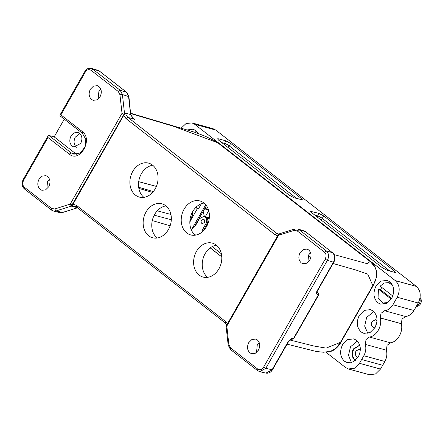 <?xml version="1.0" encoding="UTF-8"?>
<svg xmlns="http://www.w3.org/2000/svg" width="443" height="443" viewBox="0 0 443 443"><rect width="100%" height="100%" fill="white"/><g stroke="black" fill="none" stroke-linecap="round" stroke-linejoin="round"><path stroke-width="0.66" d="M132.767 171.375A17.598 13.811 -74.7 0 0 139.335 197.085A17.598 13.811 -74.7 0 0 157.298 183.762A17.598 13.811 -74.7 0 0 148.632 163.146A17.598 13.811 -74.7 0 0 132.767 171.375M184.089 209.201A17.598 13.811 -74.7 0 0 190.656 234.912A17.598 13.811 -74.7 0 0 208.62 221.589A17.598 13.811 -74.7 0 0 199.954 200.967A17.598 13.811 -74.7 0 0 184.089 209.201M196.493 251.358A17.598 13.811 -74.7 0 0 203.055 277.069A17.598 13.811 -74.7 0 0 221.024 263.746A17.598 13.811 -74.7 0 0 212.352 243.129A17.598 13.811 -74.7 0 0 196.493 251.358M146.024 212.036A17.598 13.811 -74.7 0 0 152.591 237.747A17.598 13.811 -74.7 0 0 170.555 224.424A17.598 13.811 -74.7 0 0 161.889 203.802A17.598 13.811 -74.7 0 0 146.024 212.036M227.409 323.872L225.531 321.496L76.534 205.397L73.034 204.217L123.752 115.307L126.028 118.619L275.031 234.718L277.623 235.837M257.305 339.908C260.024 342.583 260.406 346 258.452 350.158L255.389 353.226L251.668 353.724L249.913 352.866C247.194 350.186 246.812 346.769 248.767 342.611L251.89 339.51L255.677 339.078L257.305 339.908M181.082 128.204L186.038 123.547L191.924 122.894L194.66 124.261L395.322 280.624C399.73 284.965 400.35 290.503 397.188 297.242L392.908 304.74C390.754 308.289 387.968 310.294 384.563 310.742L380.986 313.312L380.271 317.93C382.403 325.987 376.561 336.226 369.379 337.029L366.007 339.576L365.353 344.421C366.306 348.27 365.796 352.041 363.819 355.735L359.467 363.304L354.466 368.227L348.414 368.964L345.678 367.596L325.793 352.102M369.379 337.029L390.416 342.788L387.044 345.335L386.39 350.186L365.353 344.421M384.563 310.742L405.6 316.501L402.028 319.076L401.308 323.689L380.271 317.93M375 327.615C378.161 320.876 377.541 315.338 373.139 310.997L370.403 309.629L364.312 310.388L359.301 315.383C356.133 322.116 356.753 327.654 361.161 331.995L363.897 333.369L369.988 332.61L375 327.615M373.82 311.595L366.66 317.398L364.678 326.081L367.84 333.418M196.709 131.388L194.649 132.23M198.148 133.354L195.806 130.569L193.07 129.201L186.985 129.954M357.357 341.06L350.507 346.786L348.508 355.286L351.465 362.59M356.454 340.246L353.719 338.873L347.628 339.631L342.616 344.626C339.454 351.365 340.074 356.903 344.477 361.244L347.218 362.612L353.304 361.853L358.315 356.859C361.482 350.125 360.862 344.588 356.454 340.246M390.72 282.568L389.707 282.916M389.823 281.754L387.082 280.38L380.997 281.139L375.98 286.134C372.818 292.873 373.438 298.41 377.846 302.752L380.581 304.12L386.667 303.361L391.684 298.366C394.846 291.632 394.226 286.095 389.823 281.754M47.584 176.497C50.303 179.171 50.685 182.594 48.736 186.752L45.673 189.814L41.947 190.318L40.197 189.454C37.478 186.774 37.09 183.358 39.045 179.199L42.174 176.098L45.956 175.666L47.584 176.497M62.662 212.479L55.99 210.957L54.744 208.985L51.609 208.448L51.809 210.237M73.034 204.217L72.602 206.466L71.218 206.133L70.243 204.079L71.982 205.004L124.217 113.868L124.455 112.815L130.685 114.576L128.907 96.624L126.626 92.271M226.75 325.599L226.805 326.065C226.024 326.641 225.919 326.995 226.5 327.133M230.714 349.643L230.521 347.855L228.893 344.682L228.549 345.413M299.136 229.707L297.22 230.919L324.381 252.084C326.546 254.232 326.43 256.115 325.179 259.205L263.613 367.142C261.575 370.093 260.047 370.187 257.682 369.019L257.881 370.802M294.949 228.992L294.091 230.382L297.22 230.919M279.738 233.815L278.581 235.294L294.091 230.382M309.784 260.168C311.734 256.01 311.351 252.593 308.633 249.913L307.01 249.088L303.222 249.52L300.094 252.621C298.145 256.774 298.527 260.196 301.246 262.871L302.995 263.735L306.722 263.236L309.784 260.168M358.022 357.357L356.742 356.798C355.17 355.247 354.948 353.27 356.078 350.867L360.336 348.907M376.91 321.762L376.196 322.703L375.686 326.253M376.999 320.732L375.559 319.702L371.987 321.546C370.974 323.711 371.173 325.494 372.591 326.89L373.466 327.327L375.243 327.178M359.749 345.241L353.835 349.117C351.797 353.453 352.196 357.014 355.031 359.799L355.646 360.209M355.557 360.286L354.505 359.655C351.67 356.87 351.271 353.309 353.309 348.973L359.71 345.125M381.772 287.413L380.548 289.733L391.667 298.394M388.013 302.525L383.151 303.001L378.062 297.812L378.444 289.157L380.548 289.733M100.063 96.757C102.017 92.604 101.635 89.181 98.916 86.507L97.288 85.676L93.501 86.108L90.378 89.209C88.423 93.368 88.805 96.784 91.524 99.465L93.279 100.323L97 99.825L100.063 96.757M120.219 90.3L118.309 91.513L119.937 94.686L122.384 94.531M119.937 94.686L122.024 113.303L124.45 112.815L122.406 94.536L120.236 90.306L91.784 68.449C85.549 68.05 86.618 70.022 84.74 71.644L60.076 114.892L60.896 114.87L85.217 72.231C87.249 69.274 88.777 69.18 91.147 70.354L118.309 91.513M80.681 143.46C82.619 139.329 82.243 135.929 79.541 133.271L77.924 132.446L74.158 132.878L71.052 135.957C69.108 140.088 69.49 143.488 72.192 146.146L73.937 147.004L80.681 143.46M205.137 216.649L206.593 217.031A5.106 4.004 105.3 0 1 206.676 217.053A5.106 4.004 105.3 0 1 207.767 217.613A5.106 4.004 105.3 0 1 209.085 219.523M204.013 219.495C204.81 220.276 204.926 221.301 204.356 222.563L202.307 223.621L201.798 223.372C201 222.591 200.884 221.566 201.454 220.304L203.503 219.246L204.013 219.495M205.895 223.765L207.053 224.08L203.63 230.083L202.473 229.767L205.895 223.765C207.208 220.979 206.953 218.692 205.131 216.909L203.996 216.339L199.422 218.72L195.994 224.723L191.149 229.535M203.442 230.77L203.63 230.083L203.99 230.183M201.792 232.243L202.473 229.767M195.668 235.1L193.331 233.278M196.094 207.174L198.409 208.98L197.345 208.681L191.791 218.421M201.393 203.741L198.409 208.98M194.975 225.736L206.427 205.652M195.795 207.474L197.345 208.681M205.74 204.76L192.196 228.494M208.531 209.932L204.583 208.891M204.865 208.393L208.315 209.301M212.191 246.624L221.378 253.778M210.237 247.853L221.782 256.846L210.226 247.864M208.747 210.669L205.308 216.699M54.738 208.985L70.243 204.079L122.024 113.303L123.758 114.233M24.647 189.072L24.448 187.289C22.283 185.135 22.394 183.252 23.651 180.168L47.971 137.524L69.263 154.114L71.179 152.89L48.774 135.42L54.162 136.876L76.473 154.264L71.179 152.89L73.831 154.192L80.183 153.018L84.923 147.12L85.792 139.29L82.37 133.26L82.182 131.46L60.896 114.87M130.502 114.903L130.685 114.576L132.529 117.628L134.81 119.361L132.618 117.617M76.429 147.248C73.748 144.606 73.372 141.239 75.299 137.142L79.878 133.559M391.224 299.114L378.444 289.157M392.67 285.547L388.721 282.651L384.192 282.983L380.155 286.156L392.775 295.99M278.525 234.823L278.592 235.294L226.805 326.065L228.893 344.682M288.83 341.049L288.476 341.055L272.085 369.789L265.794 368.305L327.371 260.368C329.215 256.53 328.861 253.368 326.308 250.876L299.147 229.712L297.713 228.981L294.617 228.987M292.817 339.039L293.637 338.23M318.462 295.359L316.872 294.113L316.878 291.904M143.897 197.351A17.598 13.811 105.3 0 1 141.395 173.739A17.598 13.811 105.3 0 1 152.691 165.239M195.219 235.178A17.598 13.811 105.3 0 1 192.716 211.566A17.598 13.811 105.3 0 1 204.013 203.066M207.617 277.335A17.598 13.811 105.3 0 1 205.115 253.723A17.598 13.811 105.3 0 1 216.417 245.223M157.154 238.013A17.598 13.811 105.3 0 1 154.651 214.401A17.598 13.811 105.3 0 1 165.948 205.901M47.971 137.524L47.844 136.333L23.174 179.581C21.408 183.269 21.823 186.392 24.415 188.956L51.582 210.126L53.57 211.062L56.001 210.957L71.223 206.133L71.982 205.004M47.844 136.333L48.774 135.425M69.263 154.114C79.795 163.306 93.495 139.285 82.182 131.46M59.966 115.806L82.37 133.26M59.966 115.8L60.076 114.892M91.02 68.261L91.784 68.449M54.162 136.876L64.268 119.156M97.992 70.398L99.315 71.052M100.832 89.248L98.867 91.574L98.141 99.06M97.969 70.382L99.614 71.229L126.615 92.266L120.175 90.289M128.885 96.629L122.395 94.536M316.872 294.113C316.269 293.371 316.341 292.302 317.083 290.896L317.454 290.879L333.861 262.156L333.474 262.162C335.323 258.324 334.963 255.162 332.411 252.671L305.62 231.744L299.08 229.69M310.549 252.654L308.588 254.985L307.863 262.472M288.476 341.055L290.691 339.404M265.806 368.305L259.748 371.66L259.028 371.45M278.459 234.286L276.947 233.511L278.863 234.081M133.061 117.993L134.81 119.361L127.949 117.412C126.532 116 125.812 114.604 125.784 113.225L123.752 115.307M53.564 211.067L52.85 210.84M384.131 303.278L384.829 304.092M387.248 270.341L382.331 267.716L311.678 212.662L310.593 211.35L318.882 213.354L323.8 215.979L394.453 271.033L395.521 272.367L394.608 272.362L387.248 270.341M225.797 140.819L230.714 143.449L301.367 198.503L302.442 199.837L294.163 197.811L289.246 195.18L218.593 140.126L217.507 138.82L218.438 138.803L225.797 140.819L224.562 143.388A2.641 2.071 -74.7 0 0 224.247 144.534M405.6 316.501C409.011 316.053 411.791 314.054 413.945 310.504L418.225 303.001C421.387 296.267 420.767 290.73 416.365 286.388L215.697 130.026L212.961 128.658M390.416 342.788C397.598 341.985 403.44 331.752 401.308 323.689M382.691 365.298L384.862 361.494C386.833 357.806 387.343 354.035 386.39 350.186M369.456 374.728L375.503 373.992L380.504 369.069L382.691 365.292L361.654 359.533M130.807 113.607L173.097 126.155L217.701 142.724L370.132 261.497L367.214 263.69L334.127 254.609M272.451 369.772L265.9 373.095M49.5 179.238L47.539 181.564L46.814 189.05M59.877 212.579L62.352 212.49L77.464 207.822M76.467 208.022L77.558 207.717L72.574 206.477L75.127 206.388M214.944 140.946L217.906 142.823M373.211 285.574L372.834 285.591C378.621 277.346 377.43 266.06 370.132 261.497L370.342 261.608M287.081 344.172L316.352 351.498L323.445 352.235L330.639 351.305L336.259 348.126L340.567 342.162L372.834 285.591L367.79 274.189L356.51 270.197L333.092 263.502M310.87 257.156L307.963 256.325M259.221 342.644L257.256 344.975L256.53 352.462M204.051 216.356A8.799 6.905 -74.7 0 0 203.093 211.499M257.682 369.019L230.521 347.855M265.783 368.299L263.613 367.142M317.083 290.896L333.474 262.162L327.36 260.368L325.179 259.199M326.286 250.871L324.381 252.084M51.609 208.448L24.448 187.289M93.063 69.141L91.147 70.354M416.354 306.279A5.543 4.347 -74.7 0 0 419.288 303.748A5.543 4.347 -74.7 0 0 419.92 298.466M205.115 216.644A5.083 3.987 105.3 0 1 205.159 216.66A5.083 3.987 105.3 0 1 207.053 224.08L207.701 224.263M210.187 247.892L221.788 256.929M190.019 219.567L190.728 219.756A1.761 0.338 29.7 0 0 191.121 219.75L189.831 222.015M192.738 211.516A12.338 9.68 -74.7 0 1 190.728 219.756L189.859 221.284M171.314 219.756L154.219 215.187M152.281 220.559L170.129 225.808M156.396 186.409L138.703 181.68M138.67 187.256L153.344 191.575M157.248 210.813L170.909 214.462M152.597 192.439L138.853 188.397M93.008 69.125L99.415 71.124L126.41 92.155L128.575 96.386L130.475 113.336M303.976 230.903L305.415 231.634L332.411 252.671M332.471 252.687L326.247 250.86M293.659 338.208L294.03 338.192L318.484 295.37A1.761 1.761 0 0 0 318.218 293.277A1.761 1.434 136 0 1 318.091 295.376L293.659 338.208L291.511 338.579M318.096 293.166A1.761 1.434 136 0 1 318.218 293.277L317.105 292.12M85.217 72.231L85.156 71.644M23.651 180.168L23.59 179.587M314.895 215.171L317.648 215.924L318.882 213.354M317.332 217.064A2.641 2.071 105.3 0 1 317.648 215.924A3.732 0.72 29.7 0 1 322.255 218.388L389.846 271.055M320.804 219.772A2.641 1.556 127.9 0 0 322.255 218.388L323.8 215.979M227.719 147.242A2.641 1.556 127.9 0 0 229.169 145.852A3.732 0.72 29.7 0 0 224.562 143.388L221.81 142.635M230.714 143.449L229.169 145.852L296.766 198.525M124.217 113.868L124.854 114.067M311.518 211.333L311.113 212.18M393.749 272.124L394.453 271.033M300.67 199.594L301.367 198.503M218.438 138.803L218.028 139.65M275.031 234.718L276.947 233.511L127.949 117.412L126.028 118.619M72.619 205.646L71.954 205.491M215.697 130.026L194.66 124.261M416.365 286.388L395.322 280.624M418.225 303.001L397.188 297.242M413.945 310.504L392.908 304.74M384.862 361.494L363.819 355.735M380.504 369.069L359.467 363.304M289.777 339.964L313.738 345.977L326.114 348.132L340.938 342.146M225.531 321.496L225.742 323.29M76.534 205.397L76.739 207.191M204.334 216.433L203.182 211.35M226.14 326.812L228.195 345.169L230.482 349.521M230.493 349.533L257.654 370.691M294.612 228.992L279.323 233.832M383.145 303.012L385.842 303.748M205.159 216.66L204.001 216.339M209.312 217.812L206.676 217.053M193.032 211.029L191.121 219.75M416.221 306.517A5.543 5.543 0 0 0 420.086 297.53M130.796 113.541L130.973 114.621M226.151 326.807L226.428 325.599L278.198 234.829L279.378 233.826M303.987 230.886L297.713 228.959M290.669 339.438L292.823 339.067A1.761 1.761 0 0 0 294.052 338.203M133.697 118.552L132.64 117.567L130.984 114.632M98.014 70.382L91.673 68.405M388.727 282.645L391.413 283.382M333.867 262.151C335.622 258.474 335.213 255.351 332.627 252.787M272.478 369.778L288.864 341.049L290.697 339.432M316.989 291.998L317.476 290.885M257.654 370.697L259.748 371.649M265.916 373.122L259.631 371.644M59.871 212.601L53.52 211.067M62.673 212.485L76.794 208.016M62.668 212.49L59.844 212.579M215.093 141.024L205.109 136.184L194.698 132.241L130.774 113.275M215.121 141.029L217.917 142.829L370.348 261.603L375.066 267.14L376.201 270.114C376.777 271.841 376.838 274.289 376.378 277.462L373.227 285.585L340.96 342.157C338.314 347.633 332.328 351.498 330.556 351.321M212.967 128.647L191.924 122.883M369.451 374.739L348.414 368.975M272.473 369.783C270.806 372.452 268.591 373.554 265.828 373.084M75.044 206.366L76.506 207.075L225.504 323.174L226.849 324.857"/></g></svg>
